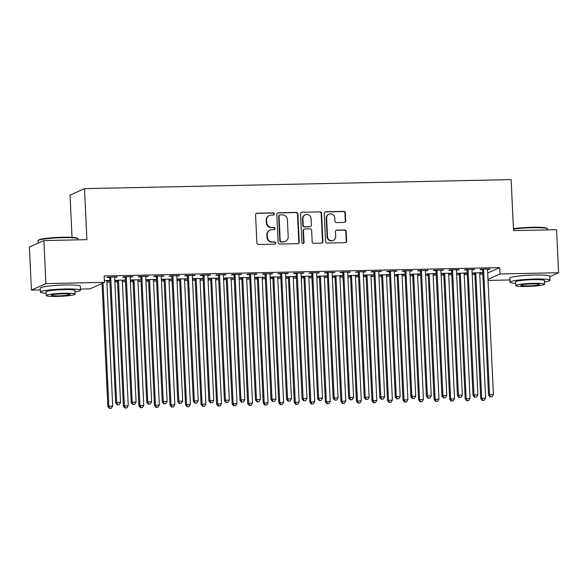 <?xml version="1.0" encoding="UTF-8"?>
<svg xmlns="http://www.w3.org/2000/svg" width="588" height="588" viewBox="0 0 588 588"><rect width="100%" height="100%" fill="white"/><g stroke="black" fill="none" stroke-linecap="round" stroke-linejoin="round"><path stroke-width="0.88" d="M274.339 213.936A1.103 1.058 65.8 0 0 273.222 212.863L257.015 213.209A1.573 1.514 65.8 0 0 255.567 214.804L256.89 242.969A1.573 1.514 65.8 0 0 258.492 244.498L274.692 244.152A1.103 1.058 65.8 0 0 275.713 243.035A1.103 1.058 65.8 0 0 274.589 241.962L272.494 242.006A5.035 4.851 65.8 0 1 267.378 237.104L267.268 234.759A5.035 4.851 65.8 0 1 271.913 229.651L274.008 229.607A1.103 1.058 65.8 0 0 275.022 228.489A1.103 1.058 65.8 0 0 273.905 227.416L271.81 227.46A5.035 4.851 65.8 0 1 266.695 222.558L266.584 220.213A5.035 4.851 65.8 0 1 271.222 215.098L273.324 215.054A1.103 1.058 65.8 0 0 274.339 213.936M273.516 215.032A1.103 1.058 65.8 0 0 272.825 213.04L256.625 213.385A1.573 1.514 65.8 0 0 256.258 213.437M274.89 244.13A1.103 1.058 65.8 0 0 274.199 242.138L272.494 242.006M274.199 229.585A1.103 1.058 65.8 0 0 273.516 227.593L271.81 227.46M524.988 275.493A12.51 1.264 -2.7 0 1 532.824 275.066A12.51 1.264 -2.7 0 1 534.441 275.044M55.478 285.445A12.51 1.264 -2.7 0 1 63.313 285.026A12.51 1.264 -2.7 0 1 64.93 285.004M344.23 222.404A1.573 1.514 65.8 0 0 345.685 220.801L345.31 212.9A1.573 1.514 65.8 0 0 343.715 211.371L325.715 211.754A1.573 1.514 65.8 0 0 324.267 213.348L325.59 241.514A1.573 1.514 65.8 0 0 327.193 243.042L345.185 242.66A1.573 1.514 65.8 0 0 346.641 241.065L346.185 231.518A1.573 1.514 65.8 0 0 344.59 229.989L336.887 230.151A1.573 1.514 65.8 0 0 335.439 231.745L335.66 236.479A4.212 4.057 65.8 0 1 333.308 240.411A4.212 4.057 65.8 0 1 327.501 236.655L326.627 218.111A4.212 4.057 65.8 0 1 328.986 214.186A4.212 4.057 65.8 0 1 334.785 217.942L334.932 221.029A1.573 1.514 65.8 0 0 336.527 222.565L344.23 222.404M487.68 273.008L499.726 267.599L104.172 275.985L104.473 282.365L90.001 288.855L80.453 289.061M499.726 267.599L500.028 273.971L558.6 272.729L549.854 276.661M40.352 289.906L31.429 290.097L29.4 247.063L43.872 240.573L86.906 239.654L84.503 188.652L511.126 179.605L513.537 230.606L556.571 229.695L558.6 272.729M43.872 240.573L45.901 283.607L104.473 282.365M297.881 213.907A1.573 1.514 65.8 0 0 296.286 212.378L278.286 212.76A1.573 1.514 65.8 0 0 276.838 214.355L278.168 242.513A1.573 1.514 65.8 0 0 279.763 244.049L297.763 243.667A1.573 1.514 65.8 0 0 299.211 242.072L297.881 213.907L297.491 214.083A1.573 1.514 65.8 0 0 295.896 212.555L277.896 212.937A1.573 1.514 65.8 0 0 277.529 212.988M302.004 212.253L319.997 211.871A1.573 1.514 65.8 0 1 321.599 213.407L322.922 241.565A1.573 1.514 65.8 0 1 321.474 243.16L313.772 243.329A1.573 1.514 65.8 0 1 312.177 241.793L311.633 230.371A1.573 1.514 65.8 0 0 310.038 228.842L304.929 228.952A1.573 1.514 65.8 0 0 303.474 230.547L304.04 242.44A1.103 1.058 65.8 0 1 303.423 243.469A1.103 1.058 65.8 0 1 301.901 242.484L300.549 213.848A1.573 1.514 65.8 0 1 302.004 212.253L319.997 211.871M84.503 188.652L70.031 195.142L72.023 237.339M472.032 269.819L474.678 269.341L465.351 269.539L464.373 269.98L466.887 269.921M456.597 273.486L459.066 273.435M464.204 273.324L465.88 273.288L465.858 272.876M465.88 273.288L466.857 272.854L456.597 273.471M440.956 270.473L443.602 270.002L434.282 270.201L433.305 270.634L435.818 270.583M425.521 274.148L427.998 274.096M433.135 273.986L434.804 273.949L434.782 273.53M434.804 273.949L435.781 273.508L425.521 274.126M409.88 271.134L412.526 270.656L403.206 270.855L402.229 271.296L404.742 271.244M394.452 274.802L396.922 274.75M402.06 274.64L403.728 274.611L403.713 274.192M403.728 274.611L404.706 274.17L394.452 274.787M378.812 271.796L381.458 271.318L372.138 271.516L371.16 271.957L373.674 271.899M363.377 275.463L365.854 275.412M370.991 275.302L372.66 275.265L372.638 274.846M372.66 275.265L373.637 274.831L364.31 275.022L363.377 275.449M347.736 272.45L350.382 271.979L341.062 272.178L340.084 272.611L342.598 272.56M332.308 276.125L334.778 276.073M339.915 275.963L341.584 275.926L341.562 275.507M341.584 275.926L342.561 275.485L332.308 276.103M316.667 273.111L319.313 272.634L309.986 272.832L309.009 273.273L311.53 273.222M308.84 276.617L311.493 276.147L302.166 276.345L301.232 276.764L303.702 276.728M285.592 273.773L288.238 273.295L278.918 273.494L277.94 273.935L280.454 273.876M277.771 277.279L280.417 276.808L271.097 276.999L270.157 277.426L272.634 277.389M254.516 274.427L257.162 273.957L247.842 274.155L246.864 274.589L249.378 274.537M246.695 277.94L249.341 277.462L240.022 277.661L239.088 278.08L241.558 278.05M223.447 275.088L226.093 274.611L216.774 274.809L215.796 275.25L218.31 275.199M215.627 278.594L218.273 278.124L208.946 278.322L208.012 278.741L210.489 278.705M192.372 275.75L195.018 275.272L185.698 275.471L184.72 275.912L187.234 275.853M184.551 279.256L187.197 278.786L177.877 278.977L176.944 279.403L179.413 279.366M161.303 276.404L163.949 275.934L154.622 276.132L153.644 276.566L156.165 276.514M153.475 279.917L156.129 279.44L146.802 279.638L145.868 280.057L148.338 280.02M130.227 277.066L132.873 276.588L123.553 276.786L122.576 277.227L125.09 277.176M122.407 280.572L125.053 280.101L115.733 280.3L114.792 280.719L117.269 280.682M106.876 282.115L109.971 282.049M114.851 281.946L117.526 281.887M122.414 281.784L125.509 281.718M130.389 281.615L133.064 281.556M137.945 281.454L141.047 281.387M145.927 281.284L148.602 281.233M153.483 281.13L156.577 281.064M161.465 280.961L164.14 280.902M169.021 280.799L172.115 280.733M176.995 280.63L179.678 280.572M184.558 280.469L187.653 280.402M192.533 280.3L195.209 280.241M200.096 280.138L203.191 280.072M208.071 279.969L210.747 279.91M215.627 279.807L218.729 279.741M223.609 279.638L226.284 279.587M231.165 279.476L234.259 279.41M239.147 279.307L241.822 279.256M246.703 279.153L249.797 279.087M254.678 278.984L257.36 278.925M262.241 278.822L265.335 278.756M270.215 278.653L272.891 278.594M277.771 278.491L280.873 278.425M285.753 278.322L288.429 278.264M293.309 278.161L296.411 278.095M301.291 277.992L303.967 277.933M308.847 277.83L311.941 277.764M316.829 277.661L319.505 277.609M324.385 277.499L327.479 277.44M332.36 277.33L335.042 277.279M339.923 277.176L343.017 277.11M347.898 277.007L350.573 276.948M355.453 276.845L358.555 276.779M363.435 276.676L366.111 276.617M370.991 276.514L374.093 276.448M378.973 276.345L381.649 276.286M386.529 276.184L389.624 276.117M394.511 276.015L397.187 275.956M402.067 275.853L405.161 275.787M410.042 275.684L412.725 275.632M417.605 275.529L420.699 275.463M425.58 275.36L428.255 275.302M433.135 275.199L436.237 275.133M441.118 275.03L443.793 274.971M448.673 274.868L451.775 274.802M456.655 274.699L459.331 274.64M464.211 274.537L467.306 274.471M472.193 274.368L474.869 274.309M479.749 274.206L482.844 274.14M106.869 280.902L108.537 280.866L108.515 280.454M104.385 280.535L109.515 280.432L108.537 280.866M114.689 277.396L117.335 276.919L108.016 277.117L107.038 277.558L109.552 277.499M137.945 280.241L140.591 279.77L131.264 279.969L130.33 280.388L132.807 280.351M145.765 276.735L148.411 276.264L139.091 276.456L138.114 276.897L140.628 276.845M169.013 279.587L171.659 279.109L162.339 279.307L161.406 279.726L163.876 279.697M176.834 276.073L179.48 275.603L170.16 275.801L169.182 276.235L171.696 276.184M200.089 278.925L202.735 278.455L193.415 278.653L192.474 279.072L194.951 279.035M207.909 275.419L210.555 274.941L201.236 275.14L200.258 275.581L202.772 275.529M231.157 278.271L233.811 277.793L224.484 277.992L223.55 278.411L226.02 278.374M238.985 274.758L241.631 274.287L232.304 274.478L231.327 274.919L233.848 274.868M262.233 277.609L264.879 277.132L255.559 277.33L254.626 277.749L257.096 277.72M270.054 274.096L272.7 273.626L263.38 273.824L262.402 274.258L264.916 274.206M293.309 276.948L295.955 276.478L286.628 276.676L285.695 277.095L288.171 277.058M301.13 273.442L303.776 272.964L294.456 273.163L293.478 273.604L295.992 273.552M316.77 276.456L319.24 276.397M324.378 276.294L326.046 276.257L326.031 275.838M326.046 276.257L327.024 275.816L316.77 276.434M332.198 272.781L334.844 272.31L325.524 272.501L324.547 272.942L327.06 272.891M347.839 275.794L350.316 275.743M355.453 275.632L357.122 275.596L357.1 275.177M357.122 275.596L358.099 275.155L347.839 275.772M363.274 272.119L365.92 271.649L356.6 271.847L355.622 272.288L358.136 272.229M378.915 275.133L381.384 275.081M386.522 274.971L388.198 274.934L388.176 274.522M388.198 274.934L389.175 274.5L378.915 275.118M394.35 271.465L396.996 270.987L387.668 271.186L386.691 271.627L389.205 271.575M409.99 274.478L412.46 274.42M417.598 274.317L419.266 274.28L419.244 273.861M419.266 274.28L420.244 273.839L409.99 274.456M425.418 270.803L428.064 270.333L418.744 270.531L417.767 270.965L420.28 270.914M441.059 273.817L443.536 273.765M448.673 273.655L450.342 273.618L450.32 273.2M450.342 273.618L451.319 273.177L441.992 273.376L441.059 273.802M456.494 270.142L459.14 269.671L449.82 269.87L448.842 270.311L451.356 270.252M472.135 273.155L474.604 273.104M479.742 272.994L481.41 272.964L481.396 272.545M481.41 272.964L482.388 272.523L472.135 273.141M487.562 269.488L490.208 269.01L480.888 269.208L479.911 269.649L482.425 269.598M487.981 279.381L500.028 273.971M509.862 279.954L488.025 280.417M31.429 290.097L45.901 283.607M116.358 277.36L116.343 276.941M124.075 280.535L124.053 280.123M131.896 277.029L131.874 276.61M139.613 280.211L139.591 279.792M147.434 276.698L147.412 276.279M155.151 279.881L155.129 279.462M162.972 276.367L162.95 275.956M170.682 279.55L170.667 279.131M178.502 276.044L178.487 275.625M186.22 279.219L186.198 278.8M194.04 275.713L194.025 275.294M201.757 278.888L201.735 278.477M209.578 275.382L209.556 274.964M217.295 278.565L217.273 278.146M225.116 275.052L225.094 274.633M232.833 278.234L232.811 277.815M240.654 274.721L240.632 274.302M248.364 277.904L248.349 277.485M256.184 274.39L256.17 273.979M263.902 277.573L263.88 277.154M271.722 274.067L271.707 273.648M279.44 277.242L279.418 276.823M287.26 273.736L287.238 273.317M294.978 276.911L294.956 276.5M302.798 273.405L302.776 272.986M310.515 276.588L310.493 276.169M318.336 273.075L318.314 272.656M333.866 272.744L333.852 272.325M349.404 272.413L349.39 272.001M364.942 272.09L364.92 271.671M380.48 271.759L380.458 271.34M396.018 271.428L395.996 271.009M411.549 271.097L411.534 270.678M427.086 270.767L427.072 270.355M442.624 270.443L442.602 270.024M458.162 270.113L458.14 269.694M473.7 269.782L473.678 269.363M489.231 269.451L489.216 269.032M269.4 215.509L269.01 215.686A5.035 4.851 65.8 0 0 266.188 220.382L266.584 220.213M271.413 227.637A5.035 4.851 65.8 0 1 266.298 222.734L266.188 220.382M270.083 230.062L269.694 230.239A5.035 4.851 65.8 0 0 266.879 234.935L267.268 234.759M272.104 242.183A5.035 4.851 65.8 0 1 266.989 237.28L266.879 234.935M298.131 243.608A1.573 1.514 65.8 0 0 298.822 242.249L297.491 214.083M280.072 214.914A1.103 1.058 65.8 0 0 279.057 216.031L280.219 240.749A1.103 1.058 65.8 0 0 281.336 241.822L283.548 241.778A5.035 4.851 65.8 0 0 288.194 236.663L287.4 219.765A5.035 4.851 65.8 0 0 282.284 214.863L280.072 214.914M279.668 215.002L279.278 215.179A1.103 1.058 65.8 0 0 278.661 216.208L279.057 216.031M285.378 241.367L284.989 241.543A5.035 4.851 65.8 0 1 283.159 241.947L280.946 241.999A1.103 1.058 65.8 0 1 279.829 240.926L278.661 216.208M321.842 243.109A1.573 1.514 65.8 0 0 322.533 241.741L321.202 213.584A1.573 1.514 65.8 0 0 319.607 212.047M304.356 229.077L303.967 229.254A1.573 1.514 65.8 0 0 303.085 230.724L303.643 242.616L304.04 242.44M303.217 243.535A1.103 1.058 65.8 0 0 303.643 242.616M311.074 218.523A4.212 4.057 65.8 0 0 305.275 214.767A4.212 4.057 65.8 0 0 302.916 218.699L303.224 225.226A1.573 1.514 65.8 0 0 304.827 226.762L309.935 226.652A1.573 1.514 65.8 0 0 311.383 225.057L311.074 218.523M305.275 214.767L304.878 214.943A4.212 4.057 65.8 0 0 302.526 218.868L302.916 218.699M310.501 226.52L310.111 226.696A1.573 1.514 65.8 0 1 309.545 226.828L304.43 226.939A1.573 1.514 65.8 0 1 302.835 225.402L302.526 218.868M301.615 212.43A1.573 1.514 65.8 0 0 301.24 212.489M328.986 214.186L328.589 214.363A4.212 4.057 65.8 0 0 326.237 218.288L326.627 218.111M333.308 240.411L332.911 240.588A4.212 4.057 65.8 0 1 327.112 236.832L326.237 218.288M345.553 242.609A1.573 1.514 65.8 0 0 346.251 241.242L345.795 231.694A1.573 1.514 65.8 0 0 344.2 230.165L336.498 230.327A1.573 1.514 65.8 0 0 336.13 230.378M344.597 222.345A1.573 1.514 65.8 0 0 345.296 220.978L344.921 213.076A1.573 1.514 65.8 0 0 343.319 211.548L325.326 211.93A1.573 1.514 65.8 0 0 324.958 211.981M102.047 283.445L107.854 406.477L112.712 405.955L106.84 281.314A1.602 1.544 -114.2 0 1 106.92 280.719L107.001 280.483M103.025 283.012L108.831 406.043L109.802 408.219L109.412 408.395L111.352 408.19L109.802 408.219M112.712 405.955L111.352 408.19M109.412 408.395L107.854 406.477M110.772 277.889L109.794 278.33L115.674 402.971L116.652 402.53L110.772 277.889A1.602 1.544 65.8 0 0 110.632 277.293L110.529 277.066M117.622 404.713L119.173 404.676L117.622 404.713L116.652 402.53L120.533 402.449L114.66 277.808A1.602 1.544 65.8 0 1 114.741 277.205L114.822 276.97M109.794 278.33A1.602 1.544 65.8 0 0 109.655 277.734L109.368 277.088M115.674 402.971L117.233 404.882M119.173 404.676L120.533 402.449M117.086 280.27L117.372 280.917A1.602 1.544 -114.2 0 1 117.512 281.505L123.392 406.146L128.25 405.632L122.37 280.983A1.602 1.544 -114.2 0 1 122.458 280.388L122.539 280.153M118.247 280.241L118.35 280.476A1.602 1.544 -114.2 0 1 118.489 281.071L124.369 405.713L125.34 407.888L124.943 408.065L126.89 407.859L125.34 407.888M128.25 405.632L126.89 407.859M124.943 408.065L123.392 406.146M132.623 279.939L132.91 280.586A1.602 1.544 -114.2 0 1 133.05 281.174L138.922 405.823L143.788 405.301L137.908 280.66A1.602 1.544 -114.2 0 1 137.996 280.057L138.077 279.822M133.785 279.917L133.888 280.145A1.602 1.544 -114.2 0 1 134.027 280.741L139.9 405.382L140.87 407.558L140.481 407.734L142.428 407.528L140.87 407.558M143.788 405.301L142.428 407.528M140.481 407.734L138.922 405.823M126.31 277.558L125.332 277.999L131.212 402.64L132.19 402.199L126.31 277.558A1.602 1.544 65.8 0 0 126.17 276.97L126.067 276.735M133.16 404.382L134.711 404.346L133.16 404.382L132.19 402.199L136.071 402.118L130.191 277.477A1.602 1.544 65.8 0 1 130.279 276.882L130.36 276.647M125.332 277.999A1.602 1.544 65.8 0 0 125.193 277.404L124.906 276.757M131.212 402.64L132.763 404.559M134.711 404.346L136.071 402.118M141.848 277.227L140.87 277.668L146.75 402.31L147.728 401.869L141.848 277.227A1.602 1.544 65.8 0 0 141.708 276.639L141.605 276.404M148.691 404.052L150.249 404.015L148.691 404.052L147.728 401.869L151.608 401.788L145.728 277.146A1.602 1.544 65.8 0 1 145.817 276.551L145.898 276.316M140.87 277.668A1.602 1.544 65.8 0 0 140.73 277.073L140.444 276.426M146.75 402.31L148.301 404.228M150.249 404.015L151.608 401.788M38.132 240.588L38.587 240.088A19.566 1.977 -2.7 0 1 62.813 237.236A19.566 1.977 -2.7 0 1 77.476 238.258L77.976 238.706A20.051 2.021 177.3 0 0 62.953 237.655A20.051 2.021 177.3 0 0 38.132 240.588A20.051 2.021 177.3 0 0 38.036 240.793L38.146 243.138M78.138 239.845L78.094 238.904A20.051 2.021 177.3 0 0 77.976 238.706M74.97 291.898A20.051 2.021 177.3 0 0 80.512 290.229A20.051 2.021 177.3 0 0 65.371 288.98A20.051 2.021 177.3 0 0 40.462 292.118A20.051 2.021 177.3 0 0 46.136 293.258M80.512 290.229L80.321 286.246A20.051 2.021 177.3 0 0 65.187 284.996A20.051 2.021 177.3 0 0 40.271 288.135L40.462 292.118M46.239 295.521L46.07 291.854A14.435 1.455 -2.7 0 1 64.004 289.597A14.435 1.455 -2.7 0 1 74.904 290.494L75.08 294.162A14.435 1.455 177.3 0 0 64.18 293.258A14.435 1.455 177.3 0 0 46.239 295.521A14.435 1.455 177.3 0 0 57.139 296.418A14.435 1.455 177.3 0 0 75.08 294.162M62.923 293.824A9.305 0.941 177.3 0 0 51.369 295.279A9.305 0.941 177.3 0 0 58.388 295.86A9.305 0.941 177.3 0 0 69.95 294.404A9.305 0.941 177.3 0 0 62.923 293.824M513.442 228.703A19.566 1.977 -2.7 0 1 532.324 227.277A19.566 1.977 -2.7 0 1 546.987 228.298L547.487 228.747A20.051 2.021 177.3 0 0 532.463 227.703A20.051 2.021 177.3 0 0 513.464 229.114M547.649 229.886L547.604 228.952A20.051 2.021 177.3 0 0 547.487 228.747M544.481 281.939A20.051 2.021 177.3 0 0 550.023 280.27A20.051 2.021 177.3 0 0 534.882 279.028A20.051 2.021 177.3 0 0 509.972 282.159A20.051 2.021 177.3 0 0 515.647 283.298M550.023 280.27L549.831 276.286A20.051 2.021 177.3 0 0 534.698 275.037A20.051 2.021 177.3 0 0 509.781 278.175L509.972 282.159M515.75 285.562L515.58 281.895A14.435 1.455 -2.7 0 1 533.514 279.638A14.435 1.455 -2.7 0 1 544.414 280.535L544.584 284.202A14.435 1.455 177.3 0 0 533.691 283.306A14.435 1.455 177.3 0 0 515.75 285.562A14.435 1.455 177.3 0 0 526.65 286.466A14.435 1.455 177.3 0 0 544.584 284.202M532.434 283.864A9.305 0.941 177.3 0 0 520.88 285.32A9.305 0.941 177.3 0 0 527.899 285.9A9.305 0.941 177.3 0 0 539.461 284.445A9.305 0.941 177.3 0 0 532.434 283.864M148.154 279.609L148.441 280.255A1.602 1.544 -114.2 0 1 148.588 280.851L154.46 405.492L159.326 404.97L153.446 280.329A1.602 1.544 -114.2 0 1 153.527 279.726L153.608 279.491M149.315 279.587L149.418 279.815A1.602 1.544 -114.2 0 1 149.565 280.41L155.438 405.051L156.408 407.234L156.018 407.403L157.966 407.197L156.408 407.234M159.326 404.97L157.966 407.197M156.018 407.403L154.46 405.492M163.692 279.278L163.978 279.925A1.602 1.544 -114.2 0 1 164.118 280.52L169.998 405.161L174.864 404.64L168.984 279.998A1.602 1.544 -114.2 0 1 169.065 279.403L169.146 279.168M164.853 279.256L164.956 279.491A1.602 1.544 -114.2 0 1 165.096 280.079L170.976 404.72L171.946 406.903L171.556 407.08L173.497 406.867L171.946 406.903M174.864 404.64L173.497 406.867M171.556 407.08L169.998 405.161M157.386 276.897L156.408 277.338L162.281 401.979L163.258 401.545L157.386 276.897A1.602 1.544 65.8 0 0 157.246 276.309L157.143 276.073M164.228 403.721L165.787 403.691L164.228 403.721L163.258 401.545L167.146 401.457L161.266 276.816A1.602 1.544 65.8 0 1 161.355 276.22L161.428 275.985M156.408 277.338A1.602 1.544 65.8 0 0 156.261 276.75L155.982 276.103M162.281 401.979L163.839 403.897M165.787 403.691L167.146 401.457M172.916 276.573L171.939 277.007L177.819 401.655L178.796 401.214L172.916 276.573A1.602 1.544 65.8 0 0 172.776 275.978L172.674 275.743M179.766 403.39L181.317 403.361L179.766 403.39L178.796 401.214L182.684 401.134L176.804 276.485A1.602 1.544 65.8 0 1 176.885 275.89L176.966 275.654M171.939 277.007A1.602 1.544 65.8 0 0 171.799 276.419L171.512 275.772M177.819 401.655L179.377 403.566M181.317 403.361L182.684 401.134M179.23 278.955L179.516 279.594A1.602 1.544 -114.2 0 1 179.656 280.189L185.536 404.831L190.394 404.309L184.522 279.668A1.602 1.544 -114.2 0 1 184.603 279.072L184.683 278.837M180.391 278.925L180.494 279.16A1.602 1.544 -114.2 0 1 180.634 279.748L186.514 404.39L187.484 406.573L187.094 406.749L189.035 406.536L187.484 406.573M190.394 404.309L189.035 406.536M187.094 406.749L185.536 404.831M188.454 276.242L187.476 276.683L193.356 401.325L194.334 400.884L188.454 276.242A1.602 1.544 65.8 0 0 188.314 275.647L188.211 275.419M195.304 403.059L196.855 403.03L195.304 403.059L194.334 400.884L198.215 400.803L192.342 276.162A1.602 1.544 65.8 0 1 192.423 275.559L192.504 275.324M187.476 276.683A1.602 1.544 65.8 0 0 187.337 276.088L187.05 275.441M193.356 401.325L194.915 403.236M196.855 403.03L198.215 400.803M194.768 278.624L195.054 279.271A1.602 1.544 -114.2 0 1 195.194 279.859L201.074 404.5L205.932 403.978L200.052 279.337A1.602 1.544 -114.2 0 1 200.141 278.741L200.221 278.506M195.929 278.594L196.032 278.83A1.602 1.544 -114.2 0 1 196.171 279.425L202.051 404.066L203.022 406.242L202.625 406.418L204.573 406.212L203.022 406.242M205.932 403.978L204.573 406.212M202.625 406.418L201.074 404.5M203.992 275.912L203.014 276.353L208.894 400.994L209.872 400.553L203.992 275.912A1.602 1.544 65.8 0 0 203.852 275.316L203.749 275.088M210.842 402.736L212.393 402.699L210.842 402.736L209.872 400.553L213.753 400.472L207.873 275.831A1.602 1.544 65.8 0 1 207.961 275.235L208.042 274.993M203.014 276.353A1.602 1.544 65.8 0 0 202.875 275.757L202.588 275.111M208.894 400.994L210.445 402.905M212.393 402.699L213.753 400.472M210.306 278.293L210.592 278.94A1.602 1.544 -114.2 0 1 210.732 279.528L216.605 404.176L221.47 403.655L215.59 279.006A1.602 1.544 -114.2 0 1 215.678 278.411L215.759 278.175M211.467 278.264L211.57 278.499A1.602 1.544 -114.2 0 1 211.709 279.094L217.582 403.735L218.552 405.911L218.163 406.087L220.11 405.882L218.552 405.911M221.47 403.655L220.11 405.882M218.163 406.087L216.605 404.176M219.53 275.581L218.552 276.022L224.432 400.663L225.41 400.222L219.53 275.581A1.602 1.544 65.8 0 0 219.39 274.993L219.287 274.758M226.373 402.405L227.931 402.368L226.373 402.405L225.41 400.222L229.291 400.141L223.411 275.5A1.602 1.544 65.8 0 1 223.499 274.905L223.58 274.669M218.552 276.022A1.602 1.544 65.8 0 0 218.413 275.427L218.126 274.78M224.432 400.663L225.983 402.582M227.931 402.368L229.291 400.141M225.836 277.962L226.123 278.609A1.602 1.544 -114.2 0 1 226.27 279.204L232.142 403.846L237.008 403.324L231.128 278.683A1.602 1.544 -114.2 0 1 231.209 278.08L231.29 277.845M226.997 277.94L227.1 278.168A1.602 1.544 -114.2 0 1 227.247 278.763L233.12 403.405L234.09 405.58L233.701 405.757L235.648 405.551L234.09 405.58M237.008 403.324L235.648 405.551M233.701 405.757L232.142 403.846M235.068 275.25L234.09 275.691L239.963 400.332L240.94 399.899L235.068 275.25A1.602 1.544 65.8 0 0 234.921 274.662L234.825 274.427M241.911 402.074L243.469 402.038L241.911 402.074L240.94 399.899L244.829 399.811L238.949 275.169A1.602 1.544 65.8 0 1 239.037 274.574L239.11 274.339M234.09 275.691A1.602 1.544 65.8 0 0 233.943 275.096L233.664 274.456M239.963 400.332L241.521 402.251M243.469 402.038L244.829 399.811M241.374 277.632L241.661 278.278A1.602 1.544 -114.2 0 1 241.8 278.874L247.68 403.515L252.539 402.993L246.666 278.352A1.602 1.544 -114.2 0 1 246.747 277.756L246.828 277.514M242.535 277.609L242.638 277.837A1.602 1.544 -114.2 0 1 242.778 278.433L248.658 403.074L249.628 405.257L249.239 405.433L251.179 405.22L249.628 405.257M252.539 402.993L251.179 405.22M249.239 405.433L247.68 403.515M250.598 274.927L249.621 275.36L255.501 400.002L256.478 399.568L250.598 274.927A1.602 1.544 65.8 0 0 250.459 274.331L250.356 274.096M257.448 401.744L258.999 401.714L257.448 401.744L256.478 399.568L260.366 399.48L254.486 274.839A1.602 1.544 65.8 0 1 254.567 274.243L254.648 274.008M249.621 275.36A1.602 1.544 65.8 0 0 249.481 274.772L249.194 274.126M255.501 400.002L257.059 401.92M258.999 401.714L260.366 399.48M256.912 277.301L257.199 277.948A1.602 1.544 -114.2 0 1 257.338 278.543L263.218 403.184L268.077 402.662L262.204 278.021A1.602 1.544 -114.2 0 1 262.285 277.426L262.366 277.191M258.073 277.279L258.176 277.514A1.602 1.544 -114.2 0 1 258.316 278.102L264.196 402.743L265.166 404.926L264.776 405.103L266.717 404.889L265.166 404.926M268.077 402.662L266.717 404.889M264.776 405.103L263.218 403.184M266.136 274.596L265.159 275.03L271.039 399.678L272.016 399.237L266.136 274.596A1.602 1.544 65.8 0 0 265.996 274.001L265.894 273.773M272.986 401.413L274.537 401.384L272.986 401.413L272.016 399.237L275.897 399.156L270.024 274.515A1.602 1.544 65.8 0 1 270.105 273.912L270.186 273.677M265.159 275.03A1.602 1.544 65.8 0 0 265.019 274.442L264.732 273.795M271.039 399.678L272.597 401.589M274.537 401.384L275.897 399.156M272.45 276.977L272.736 277.617A1.602 1.544 -114.2 0 1 272.876 278.212L278.756 402.853L283.614 402.332L277.734 277.69A1.602 1.544 -114.2 0 1 277.823 277.095L277.904 276.86M273.611 276.948L273.714 277.183A1.602 1.544 -114.2 0 1 273.854 277.771L279.734 402.42L280.704 404.595L280.307 404.772L282.255 404.559L280.704 404.595M283.614 402.332L282.255 404.559M280.307 404.772L278.756 402.853M281.674 274.265L280.696 274.706L286.576 399.348L287.554 398.907L281.674 274.265A1.602 1.544 65.8 0 0 281.534 273.67L281.431 273.442M288.524 401.082L290.075 401.053L288.524 401.082L287.554 398.907L291.435 398.826L285.555 274.184A1.602 1.544 65.8 0 1 285.643 273.582L285.724 273.346M280.696 274.706A1.602 1.544 65.8 0 0 280.557 274.111L280.27 273.464M286.576 399.348L288.127 401.259M290.075 401.053L291.435 398.826M287.988 276.647L288.274 277.293A1.602 1.544 -114.2 0 1 288.414 277.881L294.287 402.523L299.152 402.001L293.272 277.36A1.602 1.544 -114.2 0 1 293.361 276.764L293.441 276.529M289.149 276.617L289.252 276.852A1.602 1.544 -114.2 0 1 289.392 277.448L295.264 402.089L296.234 404.265L295.845 404.441L297.793 404.235L296.234 404.265M299.152 402.001L297.793 404.235M295.845 404.441L294.287 402.523M297.212 273.935L296.234 274.375L302.114 399.017L303.092 398.576L297.212 273.935A1.602 1.544 65.8 0 0 297.072 273.339L296.969 273.111M304.055 400.759L305.613 400.722L304.055 400.759L303.092 398.576L306.973 398.495L301.093 273.854A1.602 1.544 65.8 0 1 301.181 273.258L301.262 273.023M296.234 274.375A1.602 1.544 65.8 0 0 296.095 273.78L295.808 273.133M302.114 399.017L303.665 400.935M305.613 400.722L306.973 398.495M303.518 276.316L303.805 276.963A1.602 1.544 -114.2 0 1 303.952 277.551L309.825 402.199L314.69 401.678L308.81 277.036A1.602 1.544 -114.2 0 1 308.891 276.434L308.972 276.198M304.68 276.294L304.782 276.522A1.602 1.544 -114.2 0 1 304.929 277.117L310.802 401.758L311.772 403.934L311.383 404.11L313.331 403.905L311.772 403.934M314.69 401.678L313.331 403.905M311.383 404.11L309.825 402.199M312.75 273.604L311.772 274.045L317.645 398.686L318.623 398.245L312.75 273.604A1.602 1.544 65.8 0 0 312.603 273.016L312.507 272.781M319.593 400.428L321.151 400.391L319.593 400.428L318.623 398.245L322.511 398.164L316.631 273.523A1.602 1.544 65.8 0 1 316.712 272.928L316.792 272.692M311.772 274.045A1.602 1.544 65.8 0 0 311.625 273.449L311.346 272.803M317.645 398.686L319.203 400.604M321.151 400.391L322.511 398.164M319.056 275.985L319.343 276.632A1.602 1.544 -114.2 0 1 319.482 277.227L325.362 401.869L330.221 401.347L324.348 276.705A1.602 1.544 -114.2 0 1 324.429 276.103L324.51 275.868M320.217 275.963L320.32 276.191A1.602 1.544 -114.2 0 1 320.46 276.786L326.34 401.428L327.31 403.611L326.921 403.78L328.861 403.574L327.31 403.611M330.221 401.347L328.861 403.574M326.921 403.78L325.362 401.869M328.28 273.273L327.303 273.714L333.183 398.355L334.16 397.922L328.28 273.273A1.602 1.544 65.8 0 0 328.141 272.685L328.038 272.45M335.131 400.097L336.681 400.068L335.131 400.097L334.16 397.922L338.049 397.833L332.169 273.192A1.602 1.544 65.8 0 1 332.249 272.597L332.33 272.362M327.303 273.714A1.602 1.544 65.8 0 0 327.163 273.119L326.877 272.479M333.183 398.355L334.741 400.274M336.681 400.068L338.049 397.833M334.594 275.654L334.881 276.301A1.602 1.544 -114.2 0 1 335.02 276.897L340.9 401.538L345.759 401.016L339.886 276.375A1.602 1.544 -114.2 0 1 339.967 275.779L340.048 275.544M335.755 275.632L335.858 275.86A1.602 1.544 -114.2 0 1 335.998 276.456L341.878 401.097L342.848 403.28L342.459 403.456L344.399 403.243L342.848 403.28M345.759 401.016L344.399 403.243M342.459 403.456L340.9 401.538M343.818 272.95L342.841 273.383L348.721 398.025L349.698 397.591L343.818 272.95A1.602 1.544 65.8 0 0 343.679 272.354L343.576 272.119M350.668 399.766L352.219 399.737L350.668 399.766L349.698 397.591L353.579 397.51L347.706 272.861A1.602 1.544 65.8 0 1 347.787 272.266L347.868 272.031M342.841 273.383A1.602 1.544 65.8 0 0 342.701 272.795L342.414 272.148M348.721 398.025L350.279 399.943M352.219 399.737L353.579 397.51M350.132 275.324L350.419 275.97A1.602 1.544 -114.2 0 1 350.558 276.566L356.438 401.207L361.297 400.685L355.417 276.044A1.602 1.544 -114.2 0 1 355.505 275.449L355.586 275.213M351.293 275.302L351.396 275.537A1.602 1.544 -114.2 0 1 351.536 276.125L357.416 400.766L358.386 402.949L357.989 403.125L359.937 402.912L358.386 402.949M361.297 400.685L359.937 402.912M357.989 403.125L356.438 401.207M359.356 272.619L358.379 273.053L364.259 397.701L365.236 397.26L359.356 272.619A1.602 1.544 65.8 0 0 359.217 272.024L359.114 271.796M366.206 399.436L367.757 399.406L366.206 399.436L365.236 397.26L369.117 397.179L363.237 272.538A1.602 1.544 65.8 0 1 363.325 271.935L363.406 271.7M358.379 273.053A1.602 1.544 65.8 0 0 358.239 272.464L357.952 271.818M364.259 397.701L365.809 399.612M367.757 399.406L369.117 397.179M365.67 275L365.956 275.64A1.602 1.544 -114.2 0 1 366.096 276.235L371.969 400.876L376.835 400.355L370.954 275.713A1.602 1.544 -114.2 0 1 371.043 275.118L371.124 274.883M366.831 274.971L366.934 275.206A1.602 1.544 -114.2 0 1 367.074 275.794L372.946 400.443L373.917 402.618L373.527 402.795L375.475 402.589L373.917 402.618M376.835 400.355L375.475 402.589M373.527 402.795L371.969 400.876M374.894 272.288L373.917 272.729L379.789 397.37L380.774 396.929L374.894 272.288A1.602 1.544 65.8 0 0 374.754 271.693L374.652 271.465M381.737 399.112L383.295 399.076L381.737 399.112L380.774 396.929L384.655 396.849L378.775 272.207A1.602 1.544 65.8 0 1 378.863 271.605L378.944 271.369M373.917 272.729A1.602 1.544 65.8 0 0 373.777 272.134L373.49 271.487M379.789 397.37L381.347 399.281M383.295 399.076L384.655 396.849M381.2 274.669L381.487 275.316A1.602 1.544 -114.2 0 1 381.627 275.904L387.507 400.546L392.372 400.031L386.492 275.382A1.602 1.544 -114.2 0 1 386.573 274.787L386.654 274.552M382.362 274.64L382.465 274.875A1.602 1.544 -114.2 0 1 382.612 275.471L388.484 400.112L389.454 402.288L389.065 402.464L391.013 402.258L389.454 402.288M392.372 400.031L391.013 402.258M389.065 402.464L387.507 400.546M390.432 271.957L389.454 272.398L395.327 397.04L396.305 396.599L390.432 271.957A1.602 1.544 65.8 0 0 390.285 271.362L390.189 271.134M397.275 398.782L398.833 398.745L397.275 398.782L396.305 396.599L400.193 396.518L394.313 271.876A1.602 1.544 65.8 0 1 394.394 271.281L394.475 271.046M389.454 272.398A1.602 1.544 65.8 0 0 389.307 271.803L389.028 271.156M395.327 397.04L396.885 398.958M398.833 398.745L400.193 396.518M396.738 274.339L397.025 274.986A1.602 1.544 -114.2 0 1 397.165 275.574L403.045 400.222L407.903 399.7L402.03 275.059A1.602 1.544 -114.2 0 1 402.111 274.456L402.192 274.221M397.9 274.317L398.002 274.545A1.602 1.544 -114.2 0 1 398.142 275.14L404.022 399.781L404.992 401.957L404.603 402.133L406.543 401.927L404.992 401.957M407.903 399.7L406.543 401.927M404.603 402.133L403.045 400.222M405.963 271.627L404.985 272.068L410.865 396.709L411.843 396.268L405.963 271.627A1.602 1.544 65.8 0 0 405.823 271.039L405.72 270.803M412.813 398.451L414.364 398.414L412.813 398.451L411.843 396.268L415.731 396.187L409.851 271.546A1.602 1.544 65.8 0 1 409.932 270.95L410.012 270.715M404.985 272.068A1.602 1.544 65.8 0 0 404.845 271.472L404.559 270.825M410.865 396.709L412.423 398.627M414.364 398.414L415.731 396.187M412.276 274.008L412.563 274.655A1.602 1.544 -114.2 0 1 412.702 275.25L418.582 399.891L423.441 399.37L417.568 274.728A1.602 1.544 -114.2 0 1 417.649 274.126L417.73 273.89M413.438 273.986L413.54 274.214A1.602 1.544 -114.2 0 1 413.68 274.809L419.56 399.45L420.53 401.633L420.141 401.802L422.081 401.597L420.53 401.633M423.441 399.37L422.081 401.597M420.141 401.802L418.582 399.891M421.5 271.296L420.523 271.737L426.403 396.378L427.38 395.945L421.5 271.296A1.602 1.544 65.8 0 0 421.361 270.708L421.258 270.473M428.351 398.12L429.901 398.091L428.351 398.12L427.38 395.945L431.261 395.856L425.389 271.215A1.602 1.544 65.8 0 1 425.469 270.62L425.55 270.384M420.523 271.737A1.602 1.544 65.8 0 0 420.383 271.149L420.097 270.502M426.403 396.378L427.961 398.296M429.901 398.091L431.261 395.856M427.814 273.677L428.101 274.324A1.602 1.544 -114.2 0 1 428.24 274.919L434.12 399.561L438.979 399.039L433.099 274.398A1.602 1.544 -114.2 0 1 433.187 273.802L433.268 273.567M428.975 273.655L429.078 273.883A1.602 1.544 -114.2 0 1 429.218 274.478L435.098 399.12L436.068 401.303L435.671 401.479L437.619 401.266L436.068 401.303M438.979 399.039L437.619 401.266M435.671 401.479L434.12 399.561M437.038 270.972L436.061 271.406L441.941 396.047L442.918 395.614L437.038 270.972A1.602 1.544 65.8 0 0 436.899 270.377L436.796 270.142M443.889 397.789L445.439 397.76L443.889 397.789L442.918 395.614L446.799 395.533L440.919 270.884A1.602 1.544 65.8 0 1 441.007 270.289L441.088 270.054M436.061 271.406A1.602 1.544 65.8 0 0 435.921 270.818L435.635 270.171M441.941 396.047L443.492 397.966M445.439 397.76L446.799 395.533M443.352 273.346L443.639 273.993A1.602 1.544 -114.2 0 1 443.778 274.589L449.651 399.23L454.517 398.708L448.637 274.067A1.602 1.544 -114.2 0 1 448.725 273.471L448.806 273.236M444.513 273.324L444.616 273.56A1.602 1.544 -114.2 0 1 444.756 274.148L450.629 398.789L451.599 400.972L451.209 401.148L453.157 400.935L451.599 400.972M454.517 398.708L453.157 400.935M451.209 401.148L449.651 399.23M452.576 270.642L451.599 271.075L457.471 395.724L458.449 395.283L452.576 270.642A1.602 1.544 65.8 0 0 452.437 270.046L452.334 269.819M459.419 397.459L460.977 397.429L459.419 397.459L458.449 395.283L462.337 395.202L456.457 270.561A1.602 1.544 65.8 0 1 456.545 269.958L456.626 269.723M451.599 271.075A1.602 1.544 65.8 0 0 451.459 270.487L451.172 269.841M457.471 395.724L459.03 397.635M460.977 397.429L462.337 395.202M458.883 273.023L459.169 273.67A1.602 1.544 -114.2 0 1 459.309 274.258L465.189 398.899L470.055 398.377L464.175 273.736A1.602 1.544 -114.2 0 1 464.255 273.141L464.336 272.906M460.044 272.994L460.147 273.229A1.602 1.544 -114.2 0 1 460.286 273.817L466.166 398.466L467.137 400.641L466.747 400.818L468.695 400.612L467.137 400.641M470.055 398.377L468.695 400.612M466.747 400.818L465.189 398.899M468.114 270.311L467.137 270.752L473.009 395.393L473.987 394.952L468.114 270.311A1.602 1.544 65.8 0 0 467.967 269.716L467.864 269.488M474.957 397.135L476.515 397.098L474.957 397.135L473.987 394.952L477.875 394.871L471.995 270.23A1.602 1.544 65.8 0 1 472.076 269.627L472.157 269.392M467.137 270.752A1.602 1.544 65.8 0 0 466.99 270.157L466.71 269.51M473.009 395.393L474.567 397.304M476.515 397.098L477.875 394.871M474.42 272.692L474.707 273.339A1.602 1.544 -114.2 0 1 474.847 273.927L480.727 398.568L485.585 398.054L479.712 273.405A1.602 1.544 -114.2 0 1 479.793 272.81L479.874 272.575M475.582 272.663L475.685 272.898A1.602 1.544 -114.2 0 1 475.824 273.494L481.704 398.135L482.675 400.31L482.285 400.487L484.225 400.281L482.675 400.31M485.585 398.054L484.225 400.281M482.285 400.487L480.727 398.568M483.645 269.98L482.667 270.421L488.547 395.062L489.525 394.621L483.645 269.98A1.602 1.544 65.8 0 0 483.505 269.392L483.402 269.157M490.495 396.804L492.046 396.768L490.495 396.804L489.525 394.621L493.413 394.541L487.533 269.899A1.602 1.544 65.8 0 1 487.614 269.304L487.695 269.069M482.667 270.421A1.602 1.544 65.8 0 0 482.527 269.826L482.241 269.179M488.547 395.062L490.105 396.981M492.046 396.768L493.413 394.541M272.825 213.04L273.222 212.863M274.199 242.138L274.589 241.962M273.516 227.593L273.905 227.416M266.298 222.734L266.695 222.558M266.989 237.28L267.378 237.104M256.625 213.385L257.015 213.209M298.822 242.249L299.211 242.072M277.896 212.937L278.286 212.76M295.896 212.555L296.286 212.378M279.829 240.926L280.219 240.749M280.946 241.999L281.336 241.822M283.159 241.947L283.548 241.778M321.202 213.584L321.599 213.407M322.533 241.741L322.922 241.565M303.085 230.724L303.474 230.547M302.835 225.402L303.224 225.226M304.43 226.939L304.827 226.762M309.545 226.828L309.935 226.652M327.112 236.832L327.501 236.655M336.498 230.327L336.887 230.151M344.2 230.165L344.59 229.989M345.795 231.694L346.185 231.518M346.251 241.242L346.641 241.065M325.326 211.93L325.715 211.754M343.319 211.548L343.715 211.371M344.921 213.076L345.31 212.9M345.296 220.978L345.685 220.801M110.632 277.293L109.655 277.734M117.372 280.917L118.35 280.476M117.512 281.505L118.489 281.071M132.91 280.586L133.888 280.145M133.05 281.174L134.027 280.741M126.17 276.97L125.193 277.404M141.708 276.639L140.73 277.073M148.441 280.255L149.418 279.815M148.588 280.851L149.565 280.41M163.978 279.925L164.956 279.491M164.118 280.52L165.096 280.079M157.246 276.309L156.261 276.75M172.776 275.978L171.799 276.419M179.516 279.594L180.494 279.16M179.656 280.189L180.634 279.748M188.314 275.647L187.337 276.088M195.054 279.271L196.032 278.83M195.194 279.859L196.171 279.425M203.852 275.316L202.875 275.757M210.592 278.94L211.57 278.499M210.732 279.528L211.709 279.094M219.39 274.993L218.413 275.427M226.123 278.609L227.1 278.168M226.27 279.204L227.247 278.763M234.921 274.662L233.943 275.096M241.661 278.278L242.638 277.837M241.8 278.874L242.778 278.433M250.459 274.331L249.481 274.772M257.199 277.948L258.176 277.514M257.338 278.543L258.316 278.102M265.996 274.001L265.019 274.442M272.736 277.617L273.714 277.183M272.876 278.212L273.854 277.771M281.534 273.67L280.557 274.111M288.274 277.293L289.252 276.852M288.414 277.881L289.392 277.448M297.072 273.339L296.095 273.78M303.805 276.963L304.782 276.522M303.952 277.551L304.929 277.117M312.603 273.016L311.625 273.449M319.343 276.632L320.32 276.191M319.482 277.227L320.46 276.786M328.141 272.685L327.163 273.119M334.881 276.301L335.858 275.86M335.02 276.897L335.998 276.456M343.679 272.354L342.701 272.795M350.419 275.97L351.396 275.537M350.558 276.566L351.536 276.125M359.217 272.024L358.239 272.464M365.956 275.64L366.934 275.206M366.096 276.235L367.074 275.794M374.754 271.693L373.777 272.134M381.487 275.316L382.465 274.875M381.627 275.904L382.612 275.471M390.285 271.362L389.307 271.803M397.025 274.986L398.002 274.545M397.165 275.574L398.142 275.14M405.823 271.039L404.845 271.472M412.563 274.655L413.54 274.214M412.702 275.25L413.68 274.809M421.361 270.708L420.383 271.149M428.101 274.324L429.078 273.883M428.24 274.919L429.218 274.478M436.899 270.377L435.921 270.818M443.639 273.993L444.616 273.56M443.778 274.589L444.756 274.148M452.437 270.046L451.459 270.487M459.169 273.67L460.147 273.229M459.309 274.258L460.286 273.817M467.967 269.716L466.99 270.157M474.707 273.339L475.685 272.898M474.847 273.927L475.824 273.494M483.505 269.392L482.527 269.826"/></g></svg>
